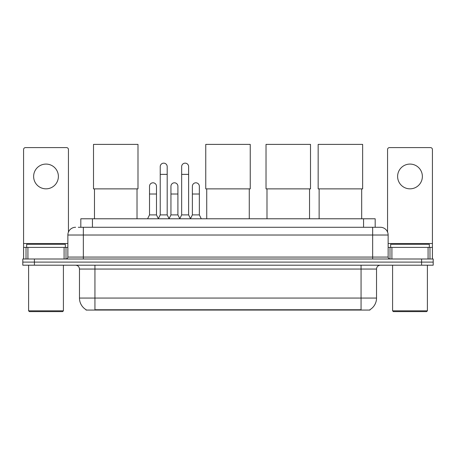 <?xml version="1.0" encoding="UTF-8"?>
<svg xmlns="http://www.w3.org/2000/svg" width="456" height="456" viewBox="0 0 456 456"><rect width="100%" height="100%" fill="white"/><g stroke="black" fill="none" stroke-linecap="round" stroke-linejoin="round"><path stroke-width="0.68" d="M78.307 227.282L83.334 227.282L78.307 227.282L80.826 227.282L80.826 218.777L375.174 218.777L375.174 227.282M369.958 309.681L369.958 310.063L86.041 310.063L86.041 309.681M86.155 309.749A13.537 13.537 0 0 1 79.469 298.07L94.939 298.07L94.939 309.749L361.061 309.749L361.061 298.07L376.531 298.07L376.531 269.057A3.87 3.87 0 0 1 380.401 265.192M79.469 298.07L79.469 269.057C79.236 266.709 77.947 265.42 75.599 265.192M369.844 309.749A13.537 13.537 0 0 0 376.531 298.07M34.405 259.002L433.2 259.002L433.2 262.097L22.8 262.097L22.8 265.192L34.405 265.192L34.405 262.097L22.8 262.097L22.8 259.002L34.405 259.002L34.405 262.097L433.2 262.097L433.2 265.192L34.405 265.192M75.599 227.282A7.735 7.735 0 0 0 67.864 235.022L67.864 257.07A1.932 1.932 0 0 1 65.926 259.002M380.401 227.282L372.666 227.282L380.401 227.282A7.735 7.735 0 0 1 388.136 235.022L388.136 257.07C388.25 258.244 388.894 258.888 390.074 259.002M388.136 235.022L83.334 235.022L83.334 227.282L372.666 227.282L372.666 257.07L388.136 257.07M46.01 164.08A12.38 12.38 0 0 0 33.63 176.461A12.38 12.38 0 0 0 46.01 188.835A12.38 12.38 0 0 0 58.385 176.461A12.38 12.38 0 0 0 46.01 164.08M64.091 259.002L64.091 247.397L27.924 247.397L27.924 259.002M68.446 232.081L68.446 149.534A1.932 1.932 0 0 0 66.508 147.601L25.507 147.601A1.932 1.932 0 0 0 23.575 149.534L23.575 247.397L27.924 247.397M64.091 247.397L67.864 247.397M23.575 259.002L23.575 247.397M62.643 311.608L29.378 311.608L28.603 310.832L63.412 310.832L62.643 311.608M28.603 265.192L28.603 310.832M63.412 265.192L63.412 310.832M65.35 247.397L65.35 244.302L26.67 244.302L26.67 247.397M94.477 188.875L94.477 218.777M137.022 188.875L137.022 218.777M93.508 144.392L137.991 144.392L137.991 188.875L93.508 188.875L93.508 144.392M206.728 188.875L206.728 218.777M249.272 188.875L249.272 218.777M205.759 144.392L250.241 144.392L250.241 188.875L205.759 188.875L205.759 144.392M266.988 188.875L266.988 218.777M309.538 188.875L309.538 218.777M266.025 144.392L310.507 144.392L310.507 188.875L266.025 188.875L266.025 144.392M319.132 188.875L319.132 218.777M361.682 188.875L361.682 218.777M318.163 144.392L362.645 144.392L362.645 188.875L318.163 188.875L318.163 144.392M158.3 218.777L160.233 214.907L167.192 214.907L169.13 218.777M167.192 214.907L167.192 166.634A3.483 3.483 0 0 0 163.715 163.151A3.483 3.483 0 0 1 163.932 163.157M160.233 214.907L160.233 174.369L167.192 174.369M160.233 174.369L160.233 166.634A3.483 3.483 0 0 1 163.715 163.151M179.727 218.777L181.659 214.907L188.624 214.907L190.557 218.777M188.624 214.907L188.624 166.634A3.483 3.483 0 0 0 185.142 163.151A3.483 3.483 0 0 1 185.358 163.157M181.659 214.907L181.659 174.369L188.624 174.369M181.659 174.369L181.659 166.634A3.483 3.483 0 0 1 185.142 163.151M147.584 218.777L149.517 214.907L156.482 214.907L158.357 218.658M156.482 214.907L156.482 186.282A3.483 3.483 0 0 0 153.216 182.81A3.483 3.483 0 0 1 156.482 186.282M149.517 214.907L149.517 194.017L156.482 194.017M149.517 194.017L149.517 186.282A3.483 3.483 0 0 1 153.216 182.81M169.068 218.658L170.949 214.907L177.908 214.907L179.784 218.658M177.908 214.907L177.908 186.282A3.483 3.483 0 0 0 174.648 182.81A3.483 3.483 0 0 1 177.908 186.282M170.949 214.907L170.949 194.017L177.908 194.017M170.949 194.017L170.949 186.282A3.483 3.483 0 0 1 174.648 182.81M190.5 218.658L192.375 214.907L199.34 214.907L201.273 218.777M199.34 214.907L199.34 186.282A3.483 3.483 0 0 0 196.074 182.81A3.483 3.483 0 0 1 199.34 186.282M192.375 214.907L192.375 194.017L199.34 194.017M192.375 194.017L192.375 186.282A3.483 3.483 0 0 1 196.074 182.81M409.99 164.08A12.38 12.38 0 0 0 397.615 176.461A12.38 12.38 0 0 0 409.99 188.835A12.38 12.38 0 0 0 422.37 176.461A12.38 12.38 0 0 0 409.99 164.08M428.076 259.002L428.076 247.397L391.909 247.397L391.909 259.002M432.425 259.002L432.425 247.397L432.425 259.002M428.076 247.397L432.425 247.397L432.425 149.534A1.932 1.932 0 0 0 430.492 147.601L389.492 147.601A1.932 1.932 0 0 0 387.554 149.534L387.554 232.081M388.136 247.397L391.909 247.397M426.622 311.608L393.357 311.608L392.587 310.832L427.397 310.832L426.622 311.608M392.587 265.192L392.587 310.832M427.397 265.192L427.397 310.832M429.33 247.397L429.33 244.302L390.649 244.302L390.649 247.397M359.516 310.063L359.516 309.681M96.484 310.063L96.484 309.681M92.431 227.282L92.431 218.777M363.569 227.282L363.569 218.777M361.061 265.192L361.061 269.057L79.469 269.057M376.531 269.057L361.061 269.057L361.061 298.07L94.939 298.07L94.939 265.192M421.595 265.192L421.595 259.002M83.334 259.002L83.334 235.022L67.864 235.022M67.864 257.07L372.666 257.07L372.666 259.002M67.864 243.532L23.575 243.532M65.995 247.397L65.995 259.002M23.604 247.397L23.604 259.002M26.02 259.002L26.02 247.397M432.425 243.532L388.136 243.532M432.396 259.002L432.396 247.397M429.979 247.397L429.979 259.002M390.005 259.002L390.005 247.397"/></g></svg>
